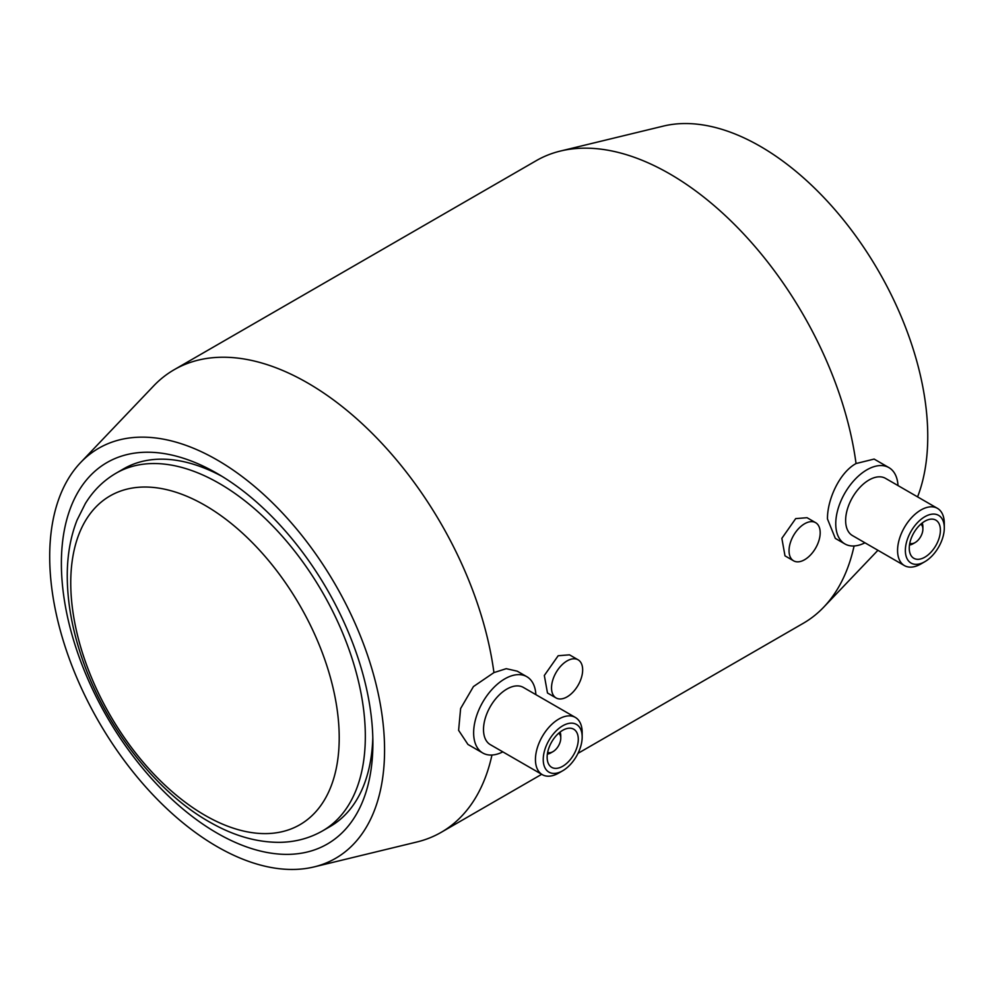 <?xml version="1.0" encoding="UTF-8"?>
<svg xmlns="http://www.w3.org/2000/svg" width="994" height="994" viewBox="0 0 994 994"><rect width="100%" height="100%" fill="white"/><g stroke="black" fill="none" stroke-linecap="round" stroke-linejoin="round"><path stroke-width="1.49" d="M322.565 830.885A206.503 119.218 -120 0 0 354.212 665.408A206.503 119.218 -120 0 0 219.314 483.444A206.503 119.218 -120 0 0 116.062 473.206C103.463 480.574 93.212 490.713 85.31 503.61L77.072 520.086C70.81 536.002 67.542 553.67 67.269 573.116C66.958 600.053 71.816 628.233 81.856 657.655C105.103 726.713 156.717 793.175 211.734 823.231C234.957 836.227 257.868 842.589 280.457 842.328C295.727 841.98 309.768 838.166 322.565 830.885L330.12 826.523A206.503 119.218 -120 0 0 372.812 737.473M222.084 476.399A206.503 119.218 -120 0 0 123.616 468.845L116.062 473.206M204.975 505.325A189.817 109.588 -120 0 0 88.739 670.701A189.817 109.588 -120 0 0 321.224 804.929A189.817 109.588 -120 0 0 204.975 505.325M61.379 563.387A220.27 127.17 60 0 1 217.139 473.455A220.27 127.17 60 0 1 372.887 743.226A220.27 127.17 60 0 1 217.139 833.146A220.27 127.17 60 0 1 61.379 563.387M582.658 669.881A22.03 12.723 120 0 0 578.098 659.805A22.03 12.723 120 0 0 556.081 672.516A22.03 12.723 120 0 0 556.081 697.95A22.03 12.723 120 0 0 573.053 692.048A22.03 12.723 120 0 0 582.658 669.881M556.081 697.95L547.483 692.992L544.327 675.473L558.168 655.742L569.5 654.835L578.098 659.805M820.187 532.747A22.03 12.723 120 0 0 815.627 522.67A22.03 12.723 120 0 0 793.597 535.381A22.03 12.723 120 0 0 793.597 560.815A22.03 12.723 120 0 0 810.57 554.913A22.03 12.723 120 0 0 820.187 532.747M793.597 560.815L784.999 555.857L781.856 538.338L795.697 518.607L807.029 517.7L815.627 522.67M502.84 751.874A44.059 25.434 -60 0 1 482.761 752.992L467.95 744.444L458.607 730.329L460.62 708.523L473.442 686.568L493.931 672.603L506.244 668.676L517.253 671.174L526.82 676.69A44.059 25.434 -60 0 1 535.878 694.644M482.761 752.992A44.059 25.434 -60 0 1 482.761 702.124A44.059 25.434 -60 0 1 526.82 676.69M560.044 732.106A13.767 7.952 -60 0 1 560.765 735.92L560.765 738.169A11.009 6.362 -60 0 1 552.975 751.65L551.024 752.781A13.767 7.952 -60 0 1 547.359 754.073M552.975 751.65A11.009 6.362 -60 0 1 547.669 752.309M558.665 733.249A11.009 6.362 -60 0 1 560.765 738.169M578.284 739.287A22.03 12.723 -60 0 1 568.667 761.454A22.03 12.723 -60 0 1 551.695 767.356A22.03 12.723 -60 0 1 551.695 741.922A22.03 12.723 -60 0 1 573.724 729.211A22.03 12.723 -60 0 1 578.284 739.287M582.173 737.039A27.534 15.892 -60 0 1 562.703 770.76A27.534 15.892 -60 0 1 543.233 759.528A27.534 15.892 -60 0 1 562.703 725.806A27.534 15.892 -60 0 1 582.173 737.039L582.173 732.553A33.038 19.072 -60 0 0 575.34 717.419L523.391 687.438A33.038 19.072 -60 0 0 490.353 706.51A33.038 19.072 -60 0 0 490.353 744.668L542.289 774.649A33.038 19.072 -60 0 1 542.289 736.504A33.038 19.072 -60 0 1 575.34 717.419M562.703 770.76L558.814 773.009A33.038 19.072 -60 0 1 542.289 774.649M49.7 556.64A236.783 136.712 -120 0 0 140.303 780.725A236.783 136.712 -120 0 0 314.054 866.917A236.783 136.712 -120 0 0 335.525 584.944A236.783 136.712 -120 0 0 80.601 462.558A236.783 136.712 -120 0 0 49.7 556.64M314.054 866.917L416.983 841.968A267.075 154.194 -120 0 0 441.199 832.326A267.075 154.194 -120 0 0 491.955 755.03M493.931 672.603A267.075 154.194 -120 0 0 365.245 426.6A267.075 154.194 -120 0 0 174.124 369.743A267.075 154.194 -120 0 0 153.672 385.896L80.601 462.558M898.004 485.569A44.059 25.434 120 0 0 888.934 467.627A44.059 25.434 120 0 0 854.989 479.431A44.059 25.434 120 0 0 835.755 523.763A44.059 25.434 120 0 0 844.888 543.929A44.059 25.434 120 0 0 864.966 542.799M844.888 543.929L835.32 538.4L827.48 518.98C827.157 500.032 839.321 472.647 856.045 463.539L874.124 459.079M944.3 527.976L944.3 523.478A33.038 19.072 120 0 0 937.454 508.356L885.517 478.362A33.038 19.072 120 0 0 860.058 487.222A33.038 19.072 120 0 0 845.633 520.471A33.038 19.072 120 0 0 852.479 535.592L904.416 565.586A33.038 19.072 120 0 0 920.941 563.946L924.83 561.697A27.534 15.892 120 0 0 944.3 527.976A27.534 15.892 120 0 0 924.83 516.731A27.534 15.892 120 0 0 905.36 550.452A27.534 15.892 120 0 0 924.83 561.697M937.454 508.356A33.038 19.072 120 0 0 911.995 517.203A33.038 19.072 120 0 0 897.57 550.452A33.038 19.072 120 0 0 904.416 565.586M909.261 548.203A22.03 12.723 120 0 0 913.821 558.293A22.03 12.723 120 0 0 935.839 545.569A22.03 12.723 120 0 0 935.839 520.135A22.03 12.723 120 0 0 918.866 526.037A22.03 12.723 120 0 0 909.261 548.203M909.485 544.998A13.767 7.952 120 0 0 913.151 543.706L915.101 542.587A11.009 6.362 120 0 0 922.879 529.094A11.009 6.362 120 0 0 920.792 524.173M922.879 529.094L922.879 526.845A13.767 7.952 120 0 0 922.171 523.03M909.783 543.233A11.009 6.362 120 0 0 915.101 542.587M578.011 753.34L803.326 623.263A267.075 154.194 -120 0 0 823.777 607.098A267.075 154.194 -120 0 0 854.082 545.954M856.045 463.539A267.075 154.194 -120 0 0 560.467 151.038A267.075 154.194 -120 0 0 536.251 160.668L174.124 369.743M917.574 496.876A236.783 136.712 -120 0 0 861.91 244.673A236.783 136.712 -120 0 0 663.396 126.089L560.467 151.038M874.124 459.066L888.934 467.627M541.693 774.301L441.199 832.326M877.926 550.291L823.777 607.098"/></g></svg>
